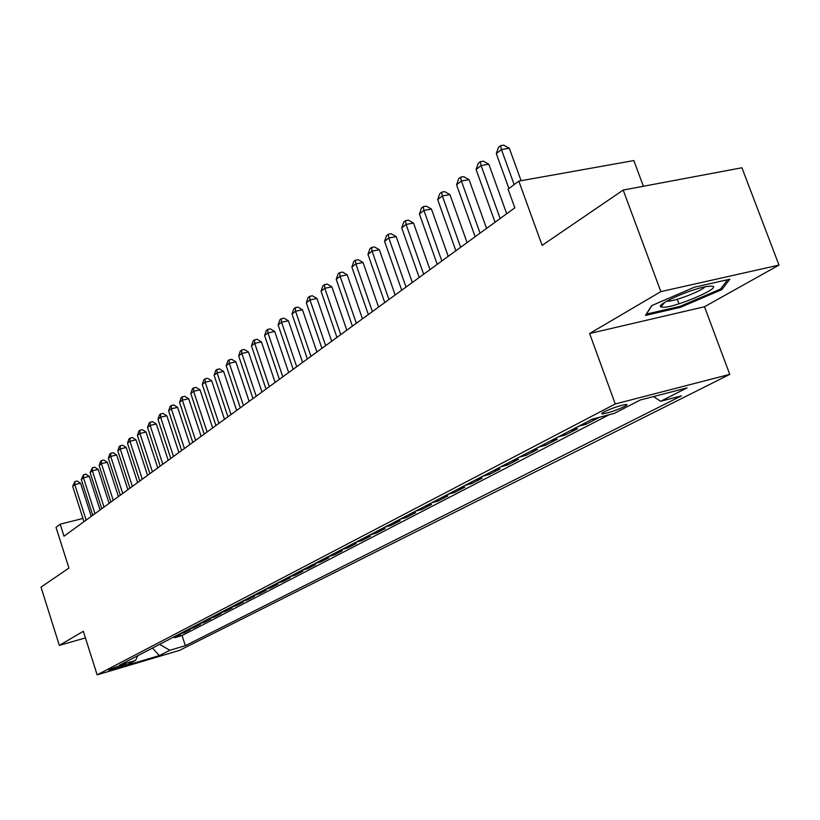 <?xml version="1.0" encoding="UTF-8"?>
<svg xmlns="http://www.w3.org/2000/svg" width="820" height="820" viewBox="0 0 820 820"><rect width="100%" height="100%" fill="white"/><g stroke="black" fill="none" stroke-linecap="round" stroke-linejoin="round"><path stroke-width="1.23" d="M604.227 411.824C601.562 413.239 601.07 413.926 602.741 413.874C608.932 412.829 616.158 410.389 624.399 406.577C627.156 405.121 627.659 404.414 625.926 404.475C619.643 405.562 612.407 408.011 604.227 411.824M643.403 186.273L633.829 160.566L518.814 181.117L508.072 189.153L514.816 207.829L64.001 536.218L60.188 524.195L56.016 527.311L68.942 568.065L41 587.13L59.327 645.391L85.444 637.929M779 265.096L741.926 167.762L623.19 190.066L660.848 291.612L589.611 333.514L615.256 403.963L729.759 374.381L704.482 306.752L779 265.096L660.848 291.612M615.256 403.963L97.139 674.86L179.498 650.383L729.759 374.381M175.039 636.299L180.461 634.711L174.65 637.734L174.311 636.679M178.945 634.27L184.377 632.681L184.039 631.625M184.377 632.681L190.332 629.596L184.869 631.195M194.914 625.967L200.418 624.358L194.34 627.515L193.991 626.439M205.184 620.617L210.74 618.997L204.518 622.226L204.17 621.15M215.701 615.143L221.308 613.524L214.942 616.824L214.584 615.728M226.463 609.547L232.121 607.907L225.602 611.289L225.233 610.182M237.492 603.807L243.191 602.157L236.519 605.621L236.15 604.504M248.778 597.934L254.528 596.273L247.691 599.82L247.322 598.692M260.35 591.917L266.151 590.246L259.14 593.885L258.761 592.737M272.199 585.746L278.052 584.066L270.877 587.797L270.487 586.638M284.356 579.422L290.26 577.731L282.9 581.554L282.51 580.386M296.819 572.934L302.775 571.243L295.231 575.158L294.831 573.969M309.601 566.282L315.608 564.58L307.869 568.598L307.469 567.399M322.721 559.455L328.779 557.743L320.835 561.864L320.425 560.654M336.179 552.454L342.299 550.732L334.15 554.966L333.73 553.726M350.007 545.259L356.177 543.527L347.813 547.873L347.383 546.622M364.203 537.869L370.435 536.126L361.835 540.595L361.405 539.324M378.799 530.274L385.092 528.521L376.247 533.113L375.816 531.832M393.795 522.473L400.15 520.71L391.058 525.425L390.617 524.123M409.221 514.447L415.627 512.674L406.289 517.522L405.838 516.21M425.088 506.186L431.556 504.413L421.952 509.394L421.49 508.062M441.426 497.689L447.956 495.905L438.064 501.03L437.593 499.687M458.236 488.935L464.827 487.141L454.649 492.43L454.167 491.057M475.559 479.925L482.211 478.121L471.726 483.564L471.233 482.18M493.404 470.639L500.128 468.825L489.314 474.442L488.812 473.027M511.813 461.065L518.588 459.241L507.447 465.032L506.934 463.597M530.796 451.184L537.633 449.36L526.132 455.325L525.62 453.88M550.384 440.996L557.293 439.161L545.423 445.321L544.89 443.845M570.607 430.469L577.577 428.634L565.328 434.989L564.785 433.493M591.497 419.594L598.538 417.759L585.88 424.329L585.326 422.802M123.318 665.707L125.808 664.21C121.831 664.907 116.963 666.455 111.192 668.864L108.742 670.329C112.688 669.653 117.547 668.105 123.318 665.707L123.01 664.753M159.613 644.325L169.801 650.291L185.361 645.678L681.461 395.845L660.592 401.298L687.057 387.87L640.215 400.016L614.241 413.413L592.409 419.122L119.546 665.184L135.546 660.438L137.832 655.672M169.801 650.291L159.367 655.58L125.429 665.666L135.546 660.438M174.65 637.734L182.071 635.551L609.137 414.746M585.88 424.329L578.879 426.164M565.328 434.989L558.389 436.824M545.423 445.321L538.555 447.146M526.132 455.325L519.337 457.15M507.447 465.032L500.702 466.846M489.314 474.442L482.631 476.246M471.726 483.564L465.104 485.368M454.649 492.43L448.089 494.224M438.064 501.03L431.566 502.814M421.952 509.394L415.514 511.167M406.289 517.522L399.914 519.285M391.058 525.425L384.744 527.178M376.247 533.113L369.994 534.855M361.835 540.595L355.644 542.327M347.813 547.873L341.663 549.595M334.15 554.966L328.061 556.678M320.835 561.864L314.808 563.576M307.869 568.598L301.893 570.3M295.231 575.158L289.306 576.849M282.9 581.554L277.027 583.235M270.877 587.797L265.055 589.467M259.14 593.885L253.37 595.545M247.691 599.82L241.972 601.47M236.519 605.621L230.85 607.261M225.602 611.289L219.975 612.919M214.942 616.824L209.366 618.444M204.518 622.226L198.993 623.835M194.34 627.515L188.856 629.114M518.814 181.117L542.122 245.364L623.19 190.066M97.139 674.86L83.332 631.277L59.327 645.391M91.256 516.364L80.555 483.205L74.805 484.599L86.151 520.085M82.953 518.455L60.188 524.195M182.071 635.551L185.361 645.678M660.592 401.298L653.55 396.562M152.428 648.066L159.367 655.58M589.611 333.514L704.482 306.752M694.376 287.205L651.623 305.655L645.504 315.413L680.293 307.367L721.877 289.603L729.831 279.21L694.376 287.205M721.293 288.056L721.877 289.603M677.279 299.259L678.97 303.81M679.923 306.372L680.293 307.367M72.672 486.27L74.897 481.565L74.805 484.599L72.672 486.27L83.978 521.663M74.897 481.565L77.193 481.012L80.555 483.205M662.457 307.233C673.497 308.494 724.285 286.785 711.637 286.108L706.758 286.508C690.614 288.968 655.077 304.896 661.002 306.906L662.457 307.233M666.814 301.124L667.541 301.165C674.501 301.473 701.51 291.161 704.974 286.846M727.658 279.702L720.514 289.07L680.221 306.301L646.498 314.091L651.849 305.553M100.05 509.958L89.277 476.389L83.486 477.783L94.976 513.658M81.293 479.505L83.558 474.729L83.486 477.783L81.293 479.505L92.752 515.278M83.558 474.729L85.864 474.175L89.277 476.389M109.121 503.357L98.195 469.419L92.352 470.813L104.007 507.078M90.118 472.576L92.414 467.738L92.352 470.813L90.118 472.576L101.731 508.738M92.414 467.738L94.751 467.185L98.195 469.419M118.398 496.592L107.328 462.285L101.434 463.689L113.242 500.354M99.138 465.483L100.563 461.311L101.475 460.594L101.434 463.689L99.138 465.483L110.915 502.045M101.475 460.594L103.832 460.03L107.328 462.285M127.899 489.673L116.665 454.987L110.72 456.391L122.703 493.466M108.373 458.236L109.808 454.013L110.751 453.275L110.72 456.391L108.373 458.236L120.314 495.198M110.751 453.275L113.129 452.712L116.665 454.987M137.616 482.601L126.229 447.525L120.222 448.929L132.379 486.414M117.824 450.815L119.279 446.541L120.243 445.783L120.222 448.929L117.824 450.815L129.939 488.187M120.243 445.783L122.641 445.219L126.229 447.525M147.569 475.344L136.017 439.868L129.96 441.283L142.28 479.198M127.5 443.21L128.976 438.884L129.96 438.116L129.96 441.283L127.5 443.21L139.789 481.012M129.96 438.116L132.379 437.552L136.017 439.868M157.758 467.923L146.042 432.037L139.933 433.452L152.438 471.807M137.411 435.43L138.908 431.053L139.912 430.254L139.933 433.452L137.411 435.43L149.875 473.673M139.912 430.254L142.352 429.69L146.042 432.037M168.202 460.317L156.312 424.022L150.142 425.436L162.832 464.233M147.569 427.456L149.076 423.028L150.101 422.208L150.142 425.436L147.569 427.456L160.208 466.139M150.101 422.208L152.571 421.644L156.312 424.022M178.903 452.517L166.839 415.791L160.607 417.216L173.491 456.463M157.973 419.286L159.5 414.797L160.556 413.967L160.607 417.216L157.973 419.286L170.796 458.421M160.556 413.967L163.047 413.403L166.839 415.791M189.881 444.532L177.622 407.366L171.339 408.79L184.408 448.509M168.633 410.912L170.181 406.371L171.267 405.51L171.339 408.79L168.633 410.912L181.661 450.518M171.267 405.51L173.778 404.947L177.622 407.366M201.125 436.332L188.682 398.725L182.337 400.15L195.611 440.35M179.559 402.333L181.138 397.731L182.245 396.849L182.337 400.15L179.559 402.333L192.792 442.41M182.245 396.849L184.777 396.285L188.682 398.725M212.667 427.927L200.029 389.859L193.623 391.294L207.111 431.976M190.773 393.528L192.372 388.864L193.51 387.962L193.623 391.294L190.773 393.528L204.211 434.087M193.51 387.962L196.072 387.388L200.029 389.859M224.506 419.307L211.673 380.767L205.205 382.192L218.899 423.386M202.284 384.488L203.893 379.762L205.061 378.84L205.205 382.192L202.284 384.488L215.926 425.559M205.061 378.84L207.655 378.276L211.673 380.767M236.662 410.451L223.624 371.429L217.095 372.864L231.004 414.571M214.092 375.222L215.721 370.425L216.931 369.482L217.095 372.864L214.092 375.222L227.95 416.796M216.931 369.482L219.534 368.908L223.624 371.429M249.136 401.359L235.883 361.845L229.292 363.28L243.437 405.51M226.207 365.699L227.868 360.841L229.108 359.867L229.292 363.28L226.207 365.699L240.301 407.796M229.108 359.867L231.742 359.303L235.883 361.845M261.959 392.021L248.491 352.005L241.828 353.44L256.209 396.214M238.661 355.921L240.342 351.001L241.613 349.996L241.828 353.44L238.661 355.921L252.98 398.561M241.613 349.996L244.278 349.433L248.491 352.005M275.13 382.428L261.436 341.889L254.702 343.324L269.329 386.651M251.453 345.876L253.165 340.884L254.466 339.859L254.702 343.324L251.453 345.876L266.018 389.069M254.466 339.859L257.152 339.285L261.436 341.889M288.671 372.567L274.741 331.495L267.945 332.93L282.818 376.831M264.604 335.554L266.336 330.491L267.668 329.435L267.945 332.93L264.604 335.554L279.405 379.311M267.668 329.435L270.385 328.861L274.741 331.495M302.59 362.419L288.414 320.805L281.557 322.239L296.686 366.724M278.123 324.935L279.876 319.8L281.26 318.713L281.557 322.239L278.123 324.935L293.181 369.277M281.26 318.713L283.997 318.15L288.414 320.805M316.92 351.985L302.488 309.816L295.559 311.241L310.954 356.331M292.022 314.019L293.816 308.812L295.231 307.695L295.559 311.241L292.022 314.019L307.356 358.955M295.231 307.695L297.998 307.121L302.488 309.816M331.659 341.253L316.971 298.5L309.97 299.925L325.642 345.63M306.332 302.785L308.146 297.496L309.601 296.348L309.97 299.925L306.332 302.785L321.932 348.336M309.601 296.348L312.399 295.784L316.971 298.5M346.829 330.193L331.874 286.856L324.812 288.271L340.771 334.611M321.061 291.213L322.906 285.852L324.402 284.663L324.812 288.271L321.061 291.213L336.948 337.399M324.402 284.663L327.231 284.099L331.874 286.856M362.46 318.806L347.229 274.854L340.095 276.268L356.351 323.264M336.231 279.302L338.106 273.859L339.644 272.64L340.095 276.268L336.231 279.302L352.405 326.135M339.644 272.64L342.504 272.076L347.229 274.854M378.573 307.08L363.055 262.502L355.839 263.907L372.403 311.569M351.852 267.033L353.758 261.498L355.357 260.248L355.839 263.907L351.852 267.033L368.344 314.531M355.357 260.248L358.237 259.684L363.055 262.502M395.178 294.985L379.363 249.762L372.075 251.156L388.957 299.515M367.965 254.384L369.902 248.757L371.542 247.466L372.075 251.156L367.965 254.384L384.764 302.559M371.542 247.466L374.453 246.912L379.363 249.762M412.306 282.5L396.183 236.621L388.813 238.015L406.023 287.082M384.58 241.336L386.548 235.627L388.239 234.294L388.813 238.015L384.58 241.336L401.708 290.218M388.239 234.294L391.181 233.741L396.183 236.621M429.987 269.626L413.536 223.06L406.084 224.444L423.653 274.239M401.718 227.878L403.727 222.076L405.469 220.693L406.084 224.444L401.718 227.878L419.194 277.488M405.469 220.693L408.442 220.139L413.536 223.06M448.232 256.332L431.453 209.059L423.93 210.433L441.836 260.986M419.409 213.979L421.449 208.085L423.253 206.66L423.93 210.433L419.409 213.979L437.234 264.347M423.253 206.66L426.267 206.117L431.453 209.059M467.082 242.607L449.954 194.607L442.349 195.97L460.635 247.302M437.685 199.629L439.766 193.633L441.621 192.157L442.349 195.97L437.685 199.629L455.879 250.766M441.621 192.157L444.665 191.624L449.954 194.607M486.567 228.411L469.071 179.672L461.393 181.015L480.069 233.146M456.566 184.797L458.687 178.698L460.614 177.181L461.393 181.015L456.566 184.797L475.149 236.734M460.614 177.181L463.679 176.648L469.071 179.672M506.709 213.733L488.843 164.225L481.084 165.558L500.159 218.509M476.092 169.474L478.244 163.262L480.243 161.694L481.084 165.558L476.092 169.474L495.065 222.22M480.243 161.694L483.349 161.161L488.843 164.225M521.089 180.718L509.302 148.236L501.45 149.558L514.15 184.602M496.295 153.607L498.488 147.292L500.548 145.663L501.45 149.558L496.295 153.607L508.923 188.518M500.548 145.663L503.685 145.14L509.302 148.236M602.393 412.911L602.741 413.874M664.733 302.365L661.002 306.906"/></g></svg>
